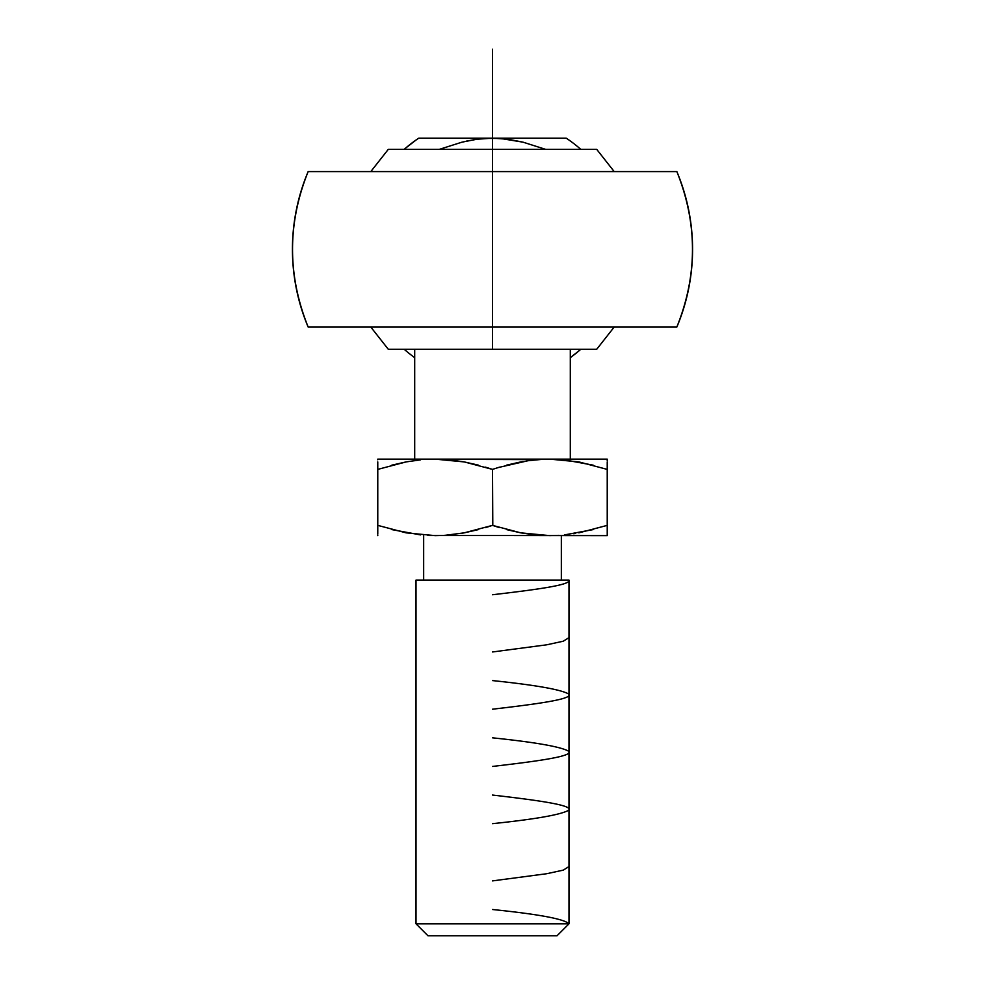 <?xml version="1.0" encoding="UTF-8"?>
<svg xmlns="http://www.w3.org/2000/svg" width="985" height="985" viewBox="0 0 985 985"><rect width="100%" height="100%" fill="white"/><g stroke="black" fill="none" stroke-linecap="round" stroke-linejoin="round"><path stroke-width="1.48" d="M369.153 171.599L370.791 171.599L388.262 149.388L492.5 149.388L492.5 171.599L676.855 171.599C697.675 223.41 697.675 275.221 676.855 327.02L308.145 327.02C287.325 275.221 287.325 223.41 308.145 171.599L492.5 171.599L492.5 349.269L492.5 149.388L596.738 149.388L492.5 149.388L596.738 149.388L614.209 171.599L615.847 171.599M369.153 327.02L370.791 327.032L388.287 349.269L596.713 349.269L492.5 349.269L596.713 349.269L614.209 327.02L615.847 327.02M579.315 148.07L580.842 149.388A133.369 133.369 0 0 0 566.227 138.171L492.5 138.171A111.145 111.145 0 0 1 499.629 138.393M570.303 459.133L570.303 349.269L570.303 459.133M414.697 349.269L414.697 459.133L414.697 349.269M561.339 580.079L561.339 535.631L561.339 580.079M423.661 535.631L423.661 580.079L423.661 535.631M555.811 935.75L427.946 935.75L416.015 923.819L416.015 580.079L568.985 580.079L416.015 580.079L416.015 923.819L568.985 923.819L568.985 580.079L568.985 923.819L416.015 923.819L427.946 935.75L557.054 935.75L568.985 923.819L557.054 935.75L555.811 935.75L557.054 935.75M427.946 935.75L429.189 935.75M557.141 535.446L607.228 535.631L607.228 529.61L607.228 535.631L427.859 535.446M420.595 534.917L391.858 529.61M377.772 534.055L377.772 532.86L377.772 534.055M377.772 531.371L377.772 529.61L377.772 531.371M377.772 527.603L377.772 525.374L377.772 527.603M429.522 535.52L555.478 535.52M486.799 527.209L490.345 526.088M478.414 529.61L464.378 532.811M499.247 527.529L492.5 525.374L464.132 532.86L445.528 535.261M535.323 534.917L521.053 532.897M426.345 459.392L435.136 459.133L464.132 461.903L492.5 469.389L492.796 525.473M573.738 533.735L575.425 533.464M607.228 529.61L607.228 461.903M593.142 529.61L564.405 534.917M442.425 535.446L435.136 535.631L406.14 532.86L377.772 525.374L377.772 469.389L406.14 461.903L420.595 459.847M520.622 532.811L492.5 525.374L485.494 527.603M549.765 535.631L520.868 532.86L506.585 529.61M463.947 532.897L461.854 533.267M447.239 535.138L444.531 535.335M550.172 459.133L377.772 459.133L377.772 459.798M377.772 461.903L377.772 532.86M377.772 534.966L377.772 535.631M428.66 459.281L429.312 459.244M492.463 469.377L486.812 467.555M464.378 461.953L478.414 465.154M549.544 459.133L540.482 459.429M521.065 461.866L523.146 461.497M485.494 467.161L492.5 469.389L492.5 525.374L498.201 527.209M607.228 535.631L607.228 534.966M607.228 532.86L607.228 525.374L578.86 532.86M607.228 459.798L607.228 460.709L607.228 459.133L549.864 459.133L578.86 461.903L607.228 469.389L607.228 525.374M498.188 467.555L528.083 460.709L542.575 459.318L557.141 459.318M537.761 459.626L377.772 459.133M558.581 535.372L549.864 535.631M449.677 459.847L463.935 461.866M506.585 465.154L520.622 461.953M492.488 469.377L499.506 467.161M377.772 467.53L377.772 468.885M391.858 465.154L406.14 461.903M427.859 459.318L426.862 459.367M542.575 459.318L539.472 459.502M607.228 467.161L607.228 465.154M554.617 459.207L607.228 459.133M564.405 459.847L593.142 465.154M492.5 349.269L388.287 349.269L492.5 349.269M492.5 149.388L388.262 149.388L492.5 149.388L492.5 49.25M492.5 327.02L676.855 327.02A200.066 200.066 0 0 0 676.855 171.599L308.145 171.599A200.066 200.066 0 0 0 308.145 327.02L492.5 327.02M412.678 356.164L411.471 355.253M405.685 350.562L404.195 349.269A133.369 133.369 0 0 0 414.697 357.641A133.369 133.369 0 0 1 404.195 349.269M405.685 148.058L416.199 139.919M572.322 142.468L573.529 143.367M579.315 350.562L570.303 357.641A133.369 133.369 0 0 0 580.805 349.269A133.369 133.369 0 0 1 570.303 357.641M355.487 171.599L336.87 171.599M327.722 171.599L325.235 171.599M315.532 171.599L313.279 171.599M313.218 171.599L308.145 171.599M308.145 327.02L313.218 327.02M313.279 327.02L315.532 327.02M325.235 327.02L327.722 327.02M336.87 327.02L355.487 327.02M404.158 149.388A133.369 133.369 0 0 1 418.773 138.171A133.369 133.369 0 0 0 404.158 149.388M676.855 171.599L671.782 171.599M671.721 171.599L669.468 171.599M659.765 171.599L657.278 171.599M648.13 171.599L629.513 171.599M629.513 327.02L648.13 327.02M657.278 327.02L659.765 327.02M669.468 327.02L671.721 327.02M671.782 327.02L676.855 327.02M580.842 149.388A133.369 133.369 0 0 0 566.227 138.171L492.5 138.171L508.174 139.254L523.047 142.172L545.764 149.388L523.047 142.172L500.442 138.454L418.773 138.171L492.5 138.171L476.863 139.254L482.084 138.651M462.039 142.148L439.236 149.388L462.039 142.148L476.863 139.254L466.151 141.175M568.985 580.436C570.069 585.201 533.451 589.966 492.5 594.743M568.985 637.64L563.26 641.21L546.712 644.806L492.5 651.971M492.5 680.586C535.274 685.043 560.637 689.5 568.567 693.945C574.44 699.03 536.345 704.115 492.5 709.2M492.5 737.827C535.298 742.271 560.65 746.728 568.567 751.173C574.44 756.258 536.32 761.356 492.5 766.441M492.5 795.055C536.554 800.165 574.415 805.225 568.554 810.323C560.588 814.767 535.237 819.212 492.5 823.669M568.985 866.541L563.272 870.124L546.737 873.72L492.5 880.898M492.5 909.512C538.93 914.277 564.43 919.042 568.985 923.819"/></g></svg>
